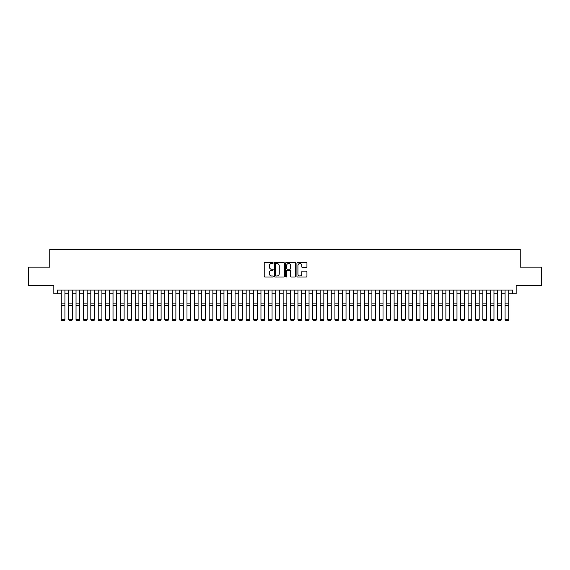 <?xml version="1.0" encoding="UTF-8"?>
<svg xmlns="http://www.w3.org/2000/svg" width="570" height="570" viewBox="0 0 570 570"><rect width="100%" height="100%" fill="white"/><g stroke="black" fill="none" stroke-linecap="round" stroke-linejoin="round"><path stroke-width="0.85" d="M273.165 262.991A0.506 0.506 0 0 0 272.66 262.485L264.943 262.485A0.727 0.727 0 0 0 264.216 263.212L264.216 276.279A0.727 0.727 0 0 0 264.943 277.006L272.66 277.006A0.506 0.506 0 0 0 273.165 276.5A0.506 0.506 0 0 0 272.66 275.987L271.655 275.987A2.323 2.323 0 0 1 269.332 273.664L269.332 272.574A2.323 2.323 0 0 1 271.655 270.251L272.66 270.251A0.506 0.506 0 0 0 273.165 269.745A0.506 0.506 0 0 0 272.66 269.24L271.655 269.24A2.323 2.323 0 0 1 269.332 266.91L269.332 265.827A2.323 2.323 0 0 1 271.655 263.497L272.66 263.497A0.506 0.506 0 0 0 273.165 262.991M306.218 267.601A0.727 0.727 0 0 0 306.945 266.874L306.945 263.212A0.727 0.727 0 0 0 306.218 262.485L297.654 262.485A0.727 0.727 0 0 0 296.927 263.212L296.927 276.279A0.727 0.727 0 0 0 297.654 277.006L306.218 277.006A0.727 0.727 0 0 0 306.945 276.279L306.945 271.847A0.727 0.727 0 0 0 306.218 271.128L302.556 271.128A0.727 0.727 0 0 0 301.829 271.847L301.829 274.049A1.945 1.945 0 0 1 299.884 275.987A1.945 1.945 0 0 1 297.946 274.049L297.946 265.442A1.945 1.945 0 0 1 299.884 263.497A1.945 1.945 0 0 1 301.829 265.442L301.829 266.874A0.727 0.727 0 0 0 302.556 267.601L306.218 267.601M57.534 293.785L57.534 290.087L512.466 290.087L512.466 293.785L516.163 293.785L516.163 285.648L541.5 285.648L541.5 267.159L520.232 267.159L520.232 249.404L49.768 249.404L49.768 267.159L28.5 267.159L28.5 285.648L53.837 285.648L53.837 293.785L61.232 293.785M284.366 263.212A0.727 0.727 0 0 0 283.639 262.485L275.068 262.485A0.727 0.727 0 0 0 274.348 263.212L274.348 276.279A0.727 0.727 0 0 0 275.068 277.006L283.639 277.006A0.727 0.727 0 0 0 284.366 276.279L284.366 263.212M286.361 262.485L294.932 262.485A0.727 0.727 0 0 1 295.652 263.212L295.652 276.279A0.727 0.727 0 0 1 294.932 277.006L291.263 277.006A0.727 0.727 0 0 1 290.536 276.279L290.536 270.978A0.727 0.727 0 0 0 289.809 270.251L287.38 270.251A0.727 0.727 0 0 0 286.653 270.978L286.653 276.5A0.506 0.506 0 0 1 286.147 277.006A0.506 0.506 0 0 1 285.634 276.5L285.634 263.212A0.727 0.727 0 0 1 286.361 262.485M64.93 293.785L68.628 293.785M72.326 293.785L76.031 293.785M79.729 293.785L83.427 293.785M87.124 293.785L90.822 293.785M94.52 293.785L98.218 293.785M101.916 293.785L105.614 293.785M109.312 293.785L113.017 293.785M116.715 293.785L120.413 293.785M124.11 293.785L127.808 293.785M131.506 293.785L135.204 293.785M138.902 293.785L142.6 293.785M146.305 293.785L150.003 293.785M153.701 293.785L157.398 293.785M161.096 293.785L164.794 293.785M168.492 293.785L172.19 293.785M175.888 293.785L179.586 293.785M183.291 293.785L186.989 293.785M190.686 293.785L194.384 293.785M198.082 293.785L201.78 293.785M205.478 293.785L209.176 293.785M212.874 293.785L216.579 293.785M220.277 293.785L223.974 293.785M227.672 293.785L231.37 293.785M235.068 293.785L238.766 293.785M242.464 293.785L246.162 293.785M249.86 293.785L253.565 293.785M257.262 293.785L260.96 293.785M264.658 293.785L268.356 293.785M272.054 293.785L275.752 293.785M279.45 293.785L283.147 293.785M286.853 293.785L290.55 293.785M294.248 293.785L297.946 293.785M301.644 293.785L305.342 293.785M309.04 293.785L312.738 293.785M316.435 293.785L320.141 293.785M323.838 293.785L327.536 293.785M331.234 293.785L334.932 293.785M338.63 293.785L342.328 293.785M346.026 293.785L349.724 293.785M353.421 293.785L357.126 293.785M360.824 293.785L364.522 293.785M368.22 293.785L371.918 293.785M375.616 293.785L379.314 293.785M383.011 293.785L386.709 293.785M390.414 293.785L394.112 293.785M397.81 293.785L401.508 293.785M405.206 293.785L408.904 293.785M412.602 293.785L416.299 293.785M419.997 293.785L423.695 293.785M427.4 293.785L431.098 293.785M434.796 293.785L438.494 293.785M442.192 293.785L445.89 293.785M449.588 293.785L453.285 293.785M456.983 293.785L460.688 293.785M464.386 293.785L468.084 293.785M471.782 293.785L475.48 293.785M479.178 293.785L482.876 293.785M486.573 293.785L490.271 293.785M493.969 293.785L497.674 293.785M501.372 293.785L505.07 293.785M508.768 293.785L512.466 293.785M275.873 263.497A0.506 0.506 0 0 0 275.36 264.01L275.36 275.481A0.506 0.506 0 0 0 275.873 275.987L276.92 275.987A2.323 2.323 0 0 0 279.243 273.664L279.243 265.827A2.323 2.323 0 0 0 276.92 263.497L275.873 263.497M290.536 265.478A1.945 1.945 0 0 0 288.591 263.54A1.945 1.945 0 0 0 286.653 265.478L286.653 268.513A0.727 0.727 0 0 0 287.38 269.24L289.809 269.24A0.727 0.727 0 0 0 290.536 268.513L290.536 265.478M64.93 290.087L64.93 319.677L64.374 320.596L61.788 320.547L64.374 320.596M61.788 320.596L61.232 319.542L64.93 319.542L64.374 320.547M61.232 290.087L61.232 319.542L61.788 320.547M72.326 290.087L72.326 319.677L71.777 320.596L69.184 320.547L71.777 320.596M69.184 320.596L68.628 319.542L72.326 319.542L71.777 320.547M68.628 290.087L68.628 319.542L69.184 320.547M79.729 290.087L79.729 319.677L79.173 320.596L76.58 320.547L79.173 320.596M76.58 320.596L76.031 319.542L79.729 319.542L79.173 320.547M76.031 290.087L76.031 319.542L76.58 320.547M87.124 290.087L87.124 319.677L86.569 320.596L83.982 320.547L86.569 320.596M83.982 320.596L83.427 319.542L87.124 319.542L86.569 320.547M83.427 290.087L83.427 319.542L83.982 320.547M94.52 290.087L94.52 319.677L93.965 320.596L91.378 320.547L93.965 320.596M91.378 320.596L90.822 319.542L94.52 319.542L93.965 320.547M90.822 290.087L90.822 319.542L91.378 320.547M101.916 290.087L101.916 319.677L101.36 320.596L98.774 320.547L101.36 320.596M98.774 320.596L98.218 319.542L101.916 319.542L101.36 320.547M98.218 290.087L98.218 319.542L98.774 320.547M109.312 290.087L109.312 319.677L108.763 320.596L106.17 320.547L108.763 320.596M106.17 320.596L105.614 319.542L109.312 319.542L108.763 320.547M105.614 290.087L105.614 319.542L106.17 320.547M116.715 290.087L116.715 319.677L116.159 320.596L113.565 320.547L116.159 320.596M113.565 320.596L113.017 319.542L116.715 319.542L116.159 320.547M113.017 290.087L113.017 319.542L113.565 320.547M124.11 290.087L124.11 319.677L123.555 320.596L120.968 320.547L123.555 320.596M120.968 320.596L120.413 319.542L124.11 319.542L123.555 320.547M120.413 290.087L120.413 319.542L120.968 320.547M131.506 290.087L131.506 319.677L130.95 320.596L128.364 320.547L130.95 320.596M128.364 320.596L127.808 319.542L131.506 319.542L130.95 320.547M127.808 290.087L127.808 319.542L128.364 320.547M138.902 290.087L138.902 319.677L138.346 320.596L135.76 320.547L138.346 320.596M135.76 320.596L135.204 319.542L138.902 319.542L138.346 320.547M135.204 290.087L135.204 319.542L135.76 320.547M146.305 290.087L146.305 319.677L145.749 320.596L143.155 320.547L145.749 320.596M143.155 320.596L142.6 319.542L146.305 319.542L145.749 320.547M142.6 290.087L142.6 319.542L143.155 320.547M153.701 290.087L153.701 319.677L153.145 320.596L150.551 320.547L153.145 320.596M150.551 320.596L150.003 319.542L153.701 319.542L153.145 320.547M150.003 290.087L150.003 319.542L150.551 320.547M161.096 290.087L161.096 319.677L160.541 320.596L157.954 320.547L160.541 320.596M157.954 320.596L157.398 319.542L161.096 319.542L160.541 320.547M157.398 290.087L157.398 319.542L157.954 320.547M168.492 290.087L168.492 319.677L167.936 320.596L165.35 320.547L167.936 320.596M165.35 320.596L164.794 319.542L168.492 319.542L167.936 320.547M164.794 290.087L164.794 319.542L165.35 320.547M175.888 290.087L175.888 319.677L175.339 320.596L172.746 320.547L175.339 320.596M172.746 320.596L172.19 319.542L175.888 319.542L175.339 320.547M172.19 290.087L172.19 319.542L172.746 320.547M183.291 290.087L183.291 319.677L182.735 320.596L180.141 320.547L182.735 320.596M180.141 320.596L179.586 319.542L183.291 319.542L182.735 320.547M179.586 290.087L179.586 319.542L180.141 320.547M190.686 290.087L190.686 319.677L190.131 320.596L187.544 320.547L190.131 320.596M187.544 320.596L186.989 319.542L190.686 319.542L190.131 320.547M186.989 290.087L186.989 319.542L187.544 320.547M198.082 290.087L198.082 319.677L197.526 320.596L194.94 320.547L197.526 320.596M194.94 320.596L194.384 319.542L198.082 319.542L197.526 320.547M194.384 290.087L194.384 319.542L194.94 320.547M205.478 290.087L205.478 319.677L204.922 320.596L202.336 320.547L204.922 320.596M202.336 320.596L201.78 319.542L205.478 319.542L204.922 320.547M201.78 290.087L201.78 319.542L202.336 320.547M212.874 290.087L212.874 319.677L212.325 320.596L209.732 320.547L212.325 320.596M209.732 320.596L209.176 319.542L212.874 319.542L212.325 320.547M209.176 290.087L209.176 319.542L209.732 320.547M220.277 290.087L220.277 319.677L219.721 320.596L217.127 320.547L219.721 320.596M217.127 320.596L216.579 319.542L220.277 319.542L219.721 320.547M216.579 290.087L216.579 319.542L217.127 320.547M227.672 290.087L227.672 319.677L227.117 320.596L224.53 320.547L227.117 320.596M224.53 320.596L223.974 319.542L227.672 319.542L227.117 320.547M223.974 290.087L223.974 319.542L224.53 320.547M235.068 290.087L235.068 319.677L234.512 320.596L231.926 320.547L234.512 320.596M231.926 320.596L231.37 319.542L235.068 319.542L234.512 320.547M231.37 290.087L231.37 319.542L231.926 320.547M242.464 290.087L242.464 319.677L241.908 320.596L239.322 320.547L241.908 320.596M239.322 320.596L238.766 319.542L242.464 319.542L241.908 320.547M238.766 290.087L238.766 319.542L239.322 320.547M249.86 290.087L249.86 319.677L249.311 320.596L246.717 320.547L249.311 320.596M246.717 320.596L246.162 319.542L249.86 319.542L249.311 320.547M246.162 290.087L246.162 319.542L246.717 320.547M257.262 290.087L257.262 319.677L256.707 320.596L254.113 320.547L256.707 320.596M254.113 320.596L253.565 319.542L257.262 319.542L256.707 320.547M253.565 290.087L253.565 319.542L254.113 320.547M264.658 290.087L264.658 319.677L264.102 320.596L261.516 320.547L264.102 320.596M261.516 320.596L260.96 319.542L264.658 319.542L264.102 320.547M260.96 290.087L260.96 319.542L261.516 320.547M272.054 290.087L272.054 319.677L271.498 320.596L268.912 320.547L271.498 320.596M268.912 320.596L268.356 319.542L272.054 319.542L271.498 320.547M268.356 290.087L268.356 319.542L268.912 320.547M279.45 290.087L279.45 319.677L278.894 320.596L276.308 320.547L278.894 320.596M276.308 320.596L275.752 319.542L279.45 319.542L278.894 320.547M275.752 290.087L275.752 319.542L276.308 320.547M286.853 290.087L286.853 319.677L286.297 320.596L283.703 320.547L286.297 320.596M283.703 320.596L283.147 319.542L286.853 319.542L286.297 320.547M283.147 290.087L283.147 319.542L283.703 320.547M294.248 290.087L294.248 319.677L293.692 320.596L291.106 320.547L293.692 320.596M291.106 320.596L290.55 319.542L294.248 319.542L293.692 320.547M290.55 290.087L290.55 319.542L291.106 320.547M301.644 290.087L301.644 319.677L301.088 320.596L298.502 320.547L301.088 320.596M298.502 320.596L297.946 319.542L301.644 319.542L301.088 320.547M297.946 290.087L297.946 319.542L298.502 320.547M309.04 290.087L309.04 319.677L308.484 320.596L305.898 320.547L308.484 320.596M305.898 320.596L305.342 319.542L309.04 319.542L308.484 320.547M305.342 290.087L305.342 319.542L305.898 320.547M316.435 290.087L316.435 319.677L315.887 320.596L313.293 320.547L315.887 320.596M313.293 320.596L312.738 319.542L316.435 319.542L315.887 320.547M312.738 290.087L312.738 319.542L313.293 320.547M323.838 290.087L323.838 319.677L323.283 320.596L320.689 320.547L323.283 320.596M320.689 320.596L320.141 319.542L323.838 319.542L323.283 320.547M320.141 290.087L320.141 319.542L320.689 320.547M331.234 290.087L331.234 319.677L330.678 320.596L328.092 320.547L330.678 320.596M328.092 320.596L327.536 319.542L331.234 319.542L330.678 320.547M327.536 290.087L327.536 319.542L328.092 320.547M338.63 290.087L338.63 319.677L338.074 320.596L335.488 320.547L338.074 320.596M335.488 320.596L334.932 319.542L338.63 319.542L338.074 320.547M334.932 290.087L334.932 319.542L335.488 320.547M346.026 290.087L346.026 319.677L345.47 320.596L342.884 320.547L345.47 320.596M342.884 320.596L342.328 319.542L346.026 319.542L345.47 320.547M342.328 290.087L342.328 319.542L342.884 320.547M353.421 290.087L353.421 319.677L352.873 320.596L350.279 320.547L352.873 320.596M350.279 320.596L349.724 319.542L353.421 319.542L352.873 320.547M349.724 290.087L349.724 319.542L350.279 320.547M360.824 290.087L360.824 319.677L360.269 320.596L357.675 320.547L360.269 320.596M357.675 320.596L357.126 319.542L360.824 319.542L360.269 320.547M357.126 290.087L357.126 319.542L357.675 320.547M368.22 290.087L368.22 319.677L367.664 320.596L365.078 320.547L367.664 320.596M365.078 320.596L364.522 319.542L368.22 319.542L367.664 320.547M364.522 290.087L364.522 319.542L365.078 320.547M375.616 290.087L375.616 319.677L375.06 320.596L372.474 320.547L375.06 320.596M372.474 320.596L371.918 319.542L375.616 319.542L375.06 320.547M371.918 290.087L371.918 319.542L372.474 320.547M383.011 290.087L383.011 319.677L382.456 320.596L379.869 320.547L382.456 320.596M379.869 320.596L379.314 319.542L383.011 319.542L382.456 320.547M379.314 290.087L379.314 319.542L379.869 320.547M390.414 290.087L390.414 319.677L389.859 320.596L387.265 320.547L389.859 320.596M387.265 320.596L386.709 319.542L390.414 319.542L389.859 320.547M386.709 290.087L386.709 319.542L387.265 320.547M397.81 290.087L397.81 319.677L397.254 320.596L394.661 320.547L397.254 320.596M394.661 320.596L394.112 319.542L397.81 319.542L397.254 320.547M394.112 290.087L394.112 319.542L394.661 320.547M405.206 290.087L405.206 319.677L404.65 320.596L402.064 320.547L404.65 320.596M402.064 320.596L401.508 319.542L405.206 319.542L404.65 320.547M401.508 290.087L401.508 319.542L402.064 320.547M412.602 290.087L412.602 319.677L412.046 320.596L409.459 320.547L412.046 320.596M409.459 320.596L408.904 319.542L412.602 319.542L412.046 320.547M408.904 290.087L408.904 319.542L409.459 320.547M419.997 290.087L419.997 319.677L419.449 320.596L416.855 320.547L419.449 320.596M416.855 320.596L416.299 319.542L419.997 319.542L419.449 320.547M416.299 290.087L416.299 319.542L416.855 320.547M427.4 290.087L427.4 319.677L426.845 320.596L424.251 320.547L426.845 320.596M424.251 320.596L423.695 319.542L427.4 319.542L426.845 320.547M423.695 290.087L423.695 319.542L424.251 320.547M434.796 290.087L434.796 319.677L434.24 320.596L431.654 320.547L434.24 320.596M431.654 320.596L431.098 319.542L434.796 319.542L434.24 320.547M431.098 290.087L431.098 319.542L431.654 320.547M442.192 290.087L442.192 319.677L441.636 320.596L439.05 320.547L441.636 320.596M439.05 320.596L438.494 319.542L442.192 319.542L441.636 320.547M438.494 290.087L438.494 319.542L439.05 320.547M449.588 290.087L449.588 319.677L449.032 320.596L446.445 320.547L449.032 320.596M446.445 320.596L445.89 319.542L449.588 319.542L449.032 320.547M445.89 290.087L445.89 319.542L446.445 320.547M456.983 290.087L456.983 319.677L456.435 320.596L453.841 320.547L456.435 320.596M453.841 320.596L453.285 319.542L456.983 319.542L456.435 320.547M453.285 290.087L453.285 319.542L453.841 320.547M464.386 290.087L464.386 319.677L463.83 320.596L461.237 320.547L463.83 320.596M461.237 320.596L460.688 319.542L464.386 319.542L463.83 320.547M460.688 290.087L460.688 319.542L461.237 320.547M471.782 290.087L471.782 319.677L471.226 320.596L468.64 320.547L471.226 320.596M468.64 320.596L468.084 319.542L471.782 319.542L471.226 320.547M468.084 290.087L468.084 319.542L468.64 320.547M479.178 290.087L479.178 319.677L478.622 320.596L476.036 320.547L478.622 320.596M476.036 320.596L475.48 319.542L479.178 319.542L478.622 320.547M475.48 290.087L475.48 319.542L476.036 320.547M486.573 290.087L486.573 319.677L486.018 320.596L483.431 320.547L486.018 320.596M483.431 320.596L482.876 319.542L486.573 319.542L486.018 320.547M482.876 290.087L482.876 319.542L483.431 320.547M493.969 290.087L493.969 319.677L493.421 320.596L490.827 320.547L493.421 320.596M490.827 320.596L490.271 319.542L493.969 319.542L493.421 320.547M490.271 290.087L490.271 319.542L490.827 320.547M501.372 290.087L501.372 319.677L500.816 320.596L498.223 320.547L500.816 320.596M498.223 320.596L497.674 319.542L501.372 319.542L500.816 320.547M497.674 290.087L497.674 319.542L498.223 320.547M508.768 290.087L508.768 319.677L508.212 320.596L505.626 320.547L508.212 320.596M505.626 320.596L505.07 319.542L508.768 319.542L508.212 320.547M505.07 290.087L505.07 319.542L505.626 320.547M64.93 303.895L61.232 303.895M64.93 305.299L61.232 305.299M72.326 303.895L68.628 303.895M72.326 305.299L68.628 305.299M79.729 303.895L76.031 303.895M79.729 305.299L76.031 305.299M87.124 303.895L83.427 303.895M87.124 305.299L83.427 305.299M94.52 303.895L90.822 303.895M94.52 305.299L90.822 305.299M101.916 303.895L98.218 303.895M101.916 305.299L98.218 305.299M109.312 303.895L105.614 303.895M109.312 305.299L105.614 305.299M116.715 303.895L113.017 303.895M116.715 305.299L113.017 305.299M124.11 303.895L120.413 303.895M124.11 305.299L120.413 305.299M131.506 303.895L127.808 303.895M131.506 305.299L127.808 305.299M138.902 303.895L135.204 303.895M138.902 305.299L135.204 305.299M146.305 303.895L142.6 303.895M146.305 305.299L142.6 305.299M153.701 303.895L150.003 303.895M153.701 305.299L150.003 305.299M161.096 303.895L157.398 303.895M161.096 305.299L157.398 305.299M168.492 303.895L164.794 303.895M168.492 305.299L164.794 305.299M175.888 303.895L172.19 303.895M175.888 305.299L172.19 305.299M183.291 303.895L179.586 303.895M183.291 305.299L179.586 305.299M190.686 303.895L186.989 303.895M190.686 305.299L186.989 305.299M198.082 303.895L194.384 303.895M198.082 305.299L194.384 305.299M205.478 303.895L201.78 303.895M205.478 305.299L201.78 305.299M212.874 303.895L209.176 303.895M212.874 305.299L209.176 305.299M220.277 303.895L216.579 303.895M220.277 305.299L216.579 305.299M227.672 303.895L223.974 303.895M227.672 305.299L223.974 305.299M235.068 303.895L231.37 303.895M235.068 305.299L231.37 305.299M242.464 303.895L238.766 303.895M242.464 305.299L238.766 305.299M249.86 303.895L246.162 303.895M249.86 305.299L246.162 305.299M257.262 303.895L253.565 303.895M257.262 305.299L253.565 305.299M264.658 303.895L260.96 303.895M264.658 305.299L260.96 305.299M272.054 303.895L268.356 303.895M272.054 305.299L268.356 305.299M279.45 303.895L275.752 303.895M279.45 305.299L275.752 305.299M286.853 303.895L283.147 303.895M286.853 305.299L283.147 305.299M294.248 303.895L290.55 303.895M294.248 305.299L290.55 305.299M301.644 303.895L297.946 303.895M301.644 305.299L297.946 305.299M309.04 303.895L305.342 303.895M309.04 305.299L305.342 305.299M316.435 303.895L312.738 303.895M316.435 305.299L312.738 305.299M323.838 303.895L320.141 303.895M323.838 305.299L320.141 305.299M331.234 303.895L327.536 303.895M331.234 305.299L327.536 305.299M338.63 303.895L334.932 303.895M338.63 305.299L334.932 305.299M346.026 303.895L342.328 303.895M346.026 305.299L342.328 305.299M353.421 303.895L349.724 303.895M353.421 305.299L349.724 305.299M360.824 303.895L357.126 303.895M360.824 305.299L357.126 305.299M368.22 303.895L364.522 303.895M368.22 305.299L364.522 305.299M375.616 303.895L371.918 303.895M375.616 305.299L371.918 305.299M383.011 303.895L379.314 303.895M383.011 305.299L379.314 305.299M390.414 303.895L386.709 303.895M390.414 305.299L386.709 305.299M397.81 303.895L394.112 303.895M397.81 305.299L394.112 305.299M405.206 303.895L401.508 303.895M405.206 305.299L401.508 305.299M412.602 303.895L408.904 303.895M412.602 305.299L408.904 305.299M419.997 303.895L416.299 303.895M419.997 305.299L416.299 305.299M427.4 303.895L423.695 303.895M427.4 305.299L423.695 305.299M434.796 303.895L431.098 303.895M434.796 305.299L431.098 305.299M442.192 303.895L438.494 303.895M442.192 305.299L438.494 305.299M449.588 303.895L445.89 303.895M449.588 305.299L445.89 305.299M456.983 303.895L453.285 303.895M456.983 305.299L453.285 305.299M464.386 303.895L460.688 303.895M464.386 305.299L460.688 305.299M471.782 303.895L468.084 303.895M471.782 305.299L468.084 305.299M479.178 303.895L475.48 303.895M479.178 305.299L475.48 305.299M486.573 303.895L482.876 303.895M486.573 305.299L482.876 305.299M493.969 303.895L490.271 303.895M493.969 305.299L490.271 305.299M501.372 303.895L497.674 303.895M501.372 305.299L497.674 305.299M508.768 303.895L505.07 303.895M508.768 305.299L505.07 305.299"/></g></svg>
